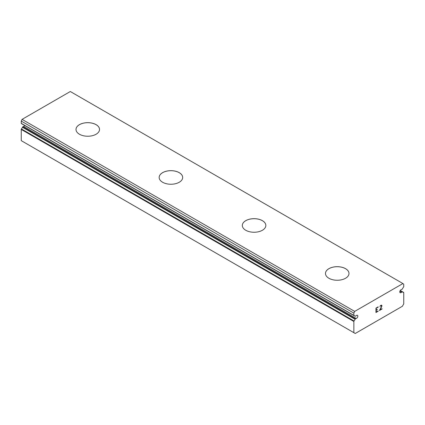 <?xml version="1.0" encoding="UTF-8"?>
<svg xmlns="http://www.w3.org/2000/svg" width="425" height="425" viewBox="0 0 425 425"><rect width="100%" height="100%" fill="white"/><g stroke="black" fill="none" stroke-linecap="round" stroke-linejoin="round"><path stroke-width="0.64" d="M353.86 332.679L355.247 333.482L402.363 306.276L403.75 303.875L403.75 292.666A0.51 0.292 -60 0 0 403.559 292.411A3.724 2.152 -60 0 1 402.932 292.235A3.724 2.152 -60 0 1 402.533 291.874A0.51 0.292 -60 0 0 402.225 291.853L401.45 292.299A1.764 1.02 -60 0 1 400.153 292.708A1.764 1.02 -60 0 1 400.616 290.062A1.764 1.02 -60 0 1 401.45 289.584L402.225 289.138A0.51 0.292 -60 0 0 402.533 288.756A3.724 2.152 -60 0 1 403.559 287.04A0.51 0.292 -60 0 0 403.75 286.562L403.75 284.314L402.916 283.549L354.689 311.397L353.86 313.119L353.86 315.366A0.51 0.292 -60 0 0 354.052 315.621A3.724 2.152 -60 0 1 354.678 315.796A3.724 2.152 -60 0 1 355.077 316.158A0.51 0.292 -60 0 0 355.385 316.179L356.161 315.733A1.764 1.02 -60 0 1 357.457 315.323A1.764 1.02 -60 0 1 356.989 317.969A1.764 1.02 -60 0 1 356.161 318.447L23.55 126.416L22.775 126.868A0.51 0.292 120 0 0 22.467 127.245A3.724 2.152 -60 0 1 21.441 128.961A0.51 0.292 120 0 0 21.25 129.439L21.25 140.648L353.86 332.679L353.86 321.47A0.51 0.292 -60 0 1 354.052 320.992L21.441 128.961M24.73 125.518A1.764 1.02 -60 0 1 24.384 125.938A1.764 1.02 -60 0 1 23.55 126.416M76.011 129.46A11.762 6.789 180 0 1 83.284 123.202A11.762 6.789 180 0 1 96.087 124.679A11.762 6.789 180 0 1 99.53 129.46M96.087 124.647A11.762 6.789 180 0 1 99.53 129.444A11.762 6.789 180 0 1 92.273 135.718A11.762 6.789 180 0 1 79.459 134.247A11.762 6.789 180 0 1 76.011 129.444A11.762 6.789 180 0 1 83.273 123.176A11.762 6.789 180 0 1 96.087 124.647M179.238 172.688A11.762 6.789 180 0 1 182.681 177.469A11.762 6.789 180 0 1 175.424 183.727A11.762 6.789 180 0 1 162.61 182.256A11.762 6.789 180 0 1 159.163 177.453A11.762 6.789 180 0 1 166.435 171.211A11.762 6.789 180 0 1 179.238 172.688M159.163 177.453A11.762 6.789 180 0 1 166.425 171.179A11.762 6.789 180 0 1 179.238 172.656A11.762 6.789 180 0 1 182.681 177.453M242.319 225.478A11.762 6.789 180 0 1 249.587 219.22A11.762 6.789 180 0 1 262.39 220.692A11.762 6.789 180 0 1 265.837 225.478M262.39 220.66A11.762 6.789 180 0 1 265.837 225.462A11.762 6.789 180 0 1 258.575 231.737A11.762 6.789 180 0 1 245.762 230.265A11.762 6.789 180 0 1 242.319 225.462A11.762 6.789 180 0 1 249.576 219.188A11.762 6.789 180 0 1 262.39 220.66M325.47 273.487A11.762 6.789 180 0 1 332.743 267.224A11.762 6.789 180 0 1 345.541 268.701A11.762 6.789 180 0 1 348.989 273.487M345.541 268.669A11.762 6.789 180 0 1 348.989 273.472A11.762 6.789 180 0 1 341.727 279.74A11.762 6.789 180 0 1 328.913 278.269A11.762 6.789 180 0 1 325.47 273.472A11.762 6.789 180 0 1 332.727 267.197A11.762 6.789 180 0 1 345.541 268.669M376.21 308.279L376.21 310.032L376.205 308.274L378.16 307.147L376.21 308.279M376.21 310.032L377.267 309.421M377.272 309.713L376.21 310.324L377.267 309.708M376.21 310.324L376.21 312.083L376.205 310.324M376.21 312.083L378.16 310.957M378.165 307.147L378.16 306.861L378.165 307.147M378.165 311.249L375.955 312.524L375.955 308.13L378.165 306.855M375.955 312.513L378.16 311.243M379.945 306.701L380.423 305.548L381.522 305.129L381.894 305.554L381.708 305.23M381.894 305.554L381.894 305.989L381.889 305.554M381.894 305.989L381.714 306.515L381.889 305.989M381.714 306.515L381.177 307.652L381.708 306.515M381.177 307.652L379.993 309.899L381.167 307.647M379.993 309.899L382.064 308.704M380.444 305.83L381.129 305.432L380.439 305.83M381.469 305.432L381.464 306.611L379.456 310.5L382.07 308.991M379.461 310.489L382.064 308.986M354.052 320.992A3.724 2.152 -60 0 0 355.077 319.276A0.51 0.292 -60 0 1 355.385 318.893L356.161 318.447M402.916 283.549L70.311 91.518L22.084 119.367L21.25 121.088L21.25 123.335A0.51 0.292 120 0 0 21.441 123.59L353.903 315.536M401.45 292.299L399.856 291.38M354.689 311.397L22.084 119.367M353.86 313.119L21.25 121.088M403.559 292.411L400.254 290.503M402.411 291.805L400.228 290.546M402.225 291.853L400.159 290.658M353.86 315.366L21.25 123.335M355.077 316.158L354.168 315.632M355.385 318.893L22.775 126.868M355.077 319.276L22.467 127.245M353.86 321.47L21.25 129.439M403.644 292.432L400.27 290.482M402.48 291.826L400.238 290.53M353.967 315.6L21.356 123.569M355.13 316.205L354.131 315.626"/></g></svg>

